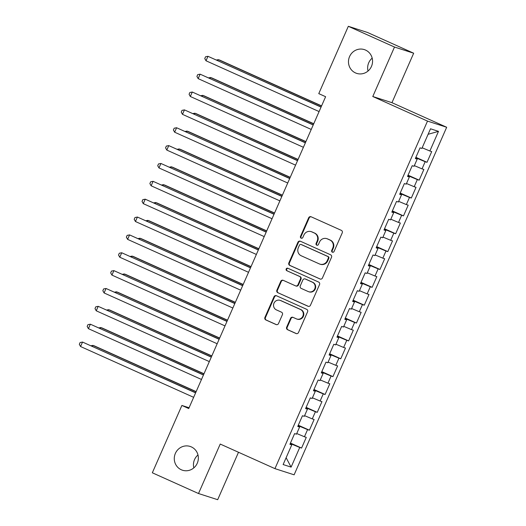 <?xml version="1.0" encoding="UTF-8"?>
<svg xmlns="http://www.w3.org/2000/svg" width="526" height="526" viewBox="0 0 526 526"><rect width="100%" height="100%" fill="white"/><g stroke="black" fill="none" stroke-linecap="round" stroke-linejoin="round"><path stroke-width="0.79" d="M332.353 252.178A1.341 1.289 -72.2 0 0 334.063 251.481L342.242 232.854A1.913 1.841 -72.2 0 0 341.335 230.349L311.116 216.778A1.913 1.841 -72.2 0 0 308.67 217.777L300.491 236.398A1.341 1.289 -72.2 0 0 301.26 238.206A1.341 1.289 -72.2 0 0 302.844 237.456L303.903 235.043A6.128 5.885 -72.2 0 1 311.734 231.848L314.252 232.979A6.128 5.885 -72.2 0 1 317.165 241L316.106 243.413A1.341 1.289 -72.2 0 0 316.869 245.215A1.341 1.289 -72.2 0 0 318.454 244.472L319.512 242.059A6.128 5.885 -72.2 0 1 327.35 238.863L329.861 239.994A6.128 5.885 -72.2 0 1 332.774 248.016L331.715 250.429A1.341 1.289 -72.2 0 0 332.353 252.178M191.332 446.903A12.486 11.993 -72.2 0 0 190.142 446.442A12.486 11.993 -72.2 0 0 175.119 454.03A12.486 11.993 -72.2 0 0 181.299 469.764A12.486 11.993 -72.2 0 0 182.489 470.224A12.486 11.993 -72.2 0 0 197.513 462.637A12.486 11.993 -72.2 0 0 191.332 446.903M197.98 454.964A12.486 11.993 -72.2 0 0 193.824 467.87M365.531 50.069A12.486 11.993 -72.2 0 0 364.34 49.608A12.486 11.993 -72.2 0 0 349.317 57.196A12.486 11.993 -72.2 0 0 355.497 72.923A12.486 11.993 -72.2 0 0 356.687 73.384A12.486 11.993 -72.2 0 0 371.711 65.796A12.486 11.993 -72.2 0 0 365.531 50.069M372.178 58.13A12.486 11.993 -72.2 0 0 368.022 71.036M286.657 327.198A1.913 1.841 -72.2 0 0 287.571 329.703L296.046 333.517A1.913 1.841 -72.2 0 0 298.492 332.517L307.572 311.833A1.913 1.841 -72.2 0 0 306.665 309.321L276.452 295.75A1.913 1.841 -72.2 0 0 274 296.749L264.92 317.434A1.913 1.841 -72.2 0 0 265.834 319.94L276.071 324.542A1.913 1.841 -72.2 0 0 278.517 323.543L282.403 314.686A1.913 1.841 -72.2 0 0 281.495 312.181L276.42 309.899A5.122 4.918 -72.2 0 1 273.882 303.449A5.122 4.918 -72.2 0 1 280.536 300.524L300.425 309.459A5.122 4.918 -72.2 0 1 302.963 315.909A5.122 4.918 -72.2 0 1 296.309 318.835L292.995 317.349A1.913 1.841 -72.2 0 0 290.543 318.348L286.657 327.198L287.176 327.363A1.913 1.841 -72.2 0 0 288.09 329.874L296.486 333.648M188.729 408.531L325.614 96.705L318.769 93.628L348.324 26.3L394.5 47.044L372.783 96.514L427.507 121.098L274.947 468.64L220.223 444.056L198.506 493.526L152.33 472.789L181.891 405.454L188.729 408.531M319.979 278.997A1.913 1.841 -72.2 0 0 322.425 277.998L331.505 257.313A1.913 1.841 -72.2 0 0 330.598 254.801L300.385 241.23A1.913 1.841 -72.2 0 0 297.933 242.23L288.853 262.915A1.913 1.841 -72.2 0 0 289.767 265.42L320.347 279.115M319.538 284.573L310.458 305.258A1.913 1.841 -72.2 0 1 308.012 306.257L277.8 292.68A1.913 1.841 -72.2 0 1 276.886 290.174L280.772 281.325A1.913 1.841 -72.2 0 1 283.225 280.325L295.474 285.828A1.913 1.841 -72.2 0 0 297.926 284.829L300.504 278.958A1.913 1.841 -72.2 0 0 299.596 276.446L286.834 270.719A1.341 1.289 -72.2 0 1 286.17 269.029A1.341 1.289 -72.2 0 1 287.913 268.267L318.631 282.061A1.913 1.841 -72.2 0 1 319.538 284.573M427.507 121.098L446.679 127.266L294.119 474.814L274.947 468.64M415.895 157.32L427.007 162.31L431.714 151.593L429.873 151.001L438.493 131.362L430.518 128.791L421.891 148.437L420.05 147.845L415.349 158.556L417.19 159.154L414.054 166.295L412.213 165.703L407.505 176.42L409.346 177.012L406.21 184.153L404.376 183.561L399.668 194.278L401.509 194.87L398.373 202.017L396.532 201.425L391.831 212.136L393.672 212.728L390.535 219.875L388.694 219.283L383.987 230L385.828 230.592L382.691 237.732L380.85 237.141L376.149 247.858L377.99 248.45L374.854 255.59L373.013 254.998L368.312 265.715L370.146 266.307L367.017 273.454L365.175 272.863L360.468 283.573L362.309 284.165L359.173 291.312L357.332 290.72L352.63 301.437L354.471 302.029L351.335 309.17L349.494 308.578L344.793 319.295L346.627 319.887L343.491 327.027L341.657 326.436L336.949 337.153L338.79 337.745L335.654 344.892L333.813 344.3L329.112 355.011L330.953 355.609L327.816 362.749L325.975 362.158L321.274 372.875L323.109 373.467L319.972 380.607L318.138 380.015L313.43 390.733L315.271 391.324L312.135 398.471L310.294 397.88L305.593 408.59L307.434 409.182L304.298 416.329L302.457 415.737L297.749 426.454L299.59 427.046L296.454 434.187L294.613 433.595L289.911 444.312L291.752 444.904L290.03 444.036M427.007 162.31L425.166 161.719L422.03 168.866L414.343 165.637M408.051 175.178L419.169 180.168L423.871 169.457L422.03 168.866M419.169 180.168L417.328 179.576L414.192 186.723L406.499 183.495M400.214 193.035L411.325 198.032L416.033 187.315L414.192 186.723M411.325 198.032L409.491 197.441L406.355 204.581L398.662 201.353M392.376 210.9L403.488 215.89L408.196 205.173L406.355 204.581M403.488 215.89L401.647 215.298L398.511 222.439L390.825 219.217M384.532 228.757L395.651 233.748L400.352 223.037L398.511 222.439M395.651 233.748L393.81 233.156L390.673 240.303L382.981 237.075M376.695 246.615L387.807 251.612L392.514 240.895L390.673 240.303M387.807 251.612L385.972 251.02L382.836 258.161L375.143 254.932M368.851 264.473L379.969 269.47L384.67 258.753L382.836 258.161M379.969 269.47L378.128 268.878L374.992 276.019L367.306 272.79M361.014 282.337L372.132 287.327L376.833 276.61L374.992 276.019M372.132 287.327L370.291 286.736L367.155 293.883L359.462 290.654M353.176 300.195L364.288 305.185L368.996 294.475L367.155 293.883M364.288 305.185L362.453 304.593L359.317 311.74L351.624 308.512M345.332 318.052L356.45 323.049L361.152 312.332L359.317 311.74M356.45 323.049L354.609 322.458L351.473 329.598L343.78 326.37M337.495 335.917L348.613 340.907L353.314 330.19L351.473 329.598M348.613 340.907L346.772 340.315L343.636 347.456L335.943 344.234M329.657 353.774L340.769 358.765L345.477 348.048L343.636 347.456M340.769 358.765L338.928 358.173L335.798 365.32L328.106 362.092M321.813 371.632L332.932 376.623L337.633 365.912L335.798 365.32M332.932 376.623L331.091 376.031L327.954 383.178L320.262 379.95M313.976 389.49L325.094 394.487L329.795 383.77L327.954 383.178M325.094 394.487L323.253 393.895L320.117 401.036L312.424 397.807M306.139 407.354L317.25 412.345L321.958 401.627L320.117 401.036M317.25 412.345L315.409 411.753L312.273 418.893L304.587 415.672M298.295 425.212L309.413 430.202L314.114 419.492L312.273 418.893M309.413 430.202L307.572 429.61L304.436 436.758L296.743 433.529M290.457 443.07L301.569 448.067L306.277 437.349L304.436 436.758M301.569 448.067L299.735 447.475L291.108 467.114L283.126 464.55L291.752 444.904M299.59 427.046L297.874 426.178M290.569 444.306L290.819 443.734L290.273 443.484M299.735 447.475L290.819 443.734M291.108 467.114L286.124 457.725M307.434 409.182L305.711 408.314M298.406 426.448L298.656 425.869L298.11 425.626M307.572 429.61L298.656 425.869M315.271 391.324L313.555 390.456M306.244 408.584L306.5 408.012L305.954 407.768M315.409 411.753L306.5 408.012M323.109 373.467L321.393 372.599M314.088 390.726L314.338 390.154L313.792 389.911M323.253 393.895L314.338 390.154M330.953 355.609L329.23 354.741M321.925 372.868L322.175 372.296L321.636 372.046M331.091 376.031L322.175 372.296M338.79 337.745L337.074 336.877M329.769 355.011L330.019 354.432L329.473 354.189M338.928 358.173L330.019 354.432M346.627 319.887L344.911 319.019M337.607 337.146L337.856 336.574L337.311 336.331M346.772 340.315L337.856 336.574M354.471 302.029L352.749 301.161M345.444 319.289L345.7 318.717L345.155 318.473M354.609 322.458L345.7 318.717M362.309 284.165L360.593 283.304M353.288 301.431L353.538 300.859L352.992 300.609M362.453 304.593L353.538 300.859M370.146 266.307L368.43 265.439M361.125 283.573L361.375 282.995L360.829 282.751M370.291 286.736L361.375 282.995M377.99 248.45L376.268 247.582M368.963 265.709L369.219 265.137L368.673 264.894M378.128 268.878L369.219 265.137M385.828 230.592L384.112 229.724M376.807 247.851L377.057 247.279L376.511 247.029M385.972 251.02L377.057 247.279M393.672 212.728L391.949 211.86M384.644 229.994L384.894 229.415L384.348 229.172M393.81 233.156L384.894 229.415M401.509 194.87L399.786 194.002M392.481 212.129L392.738 211.557L392.192 211.314M401.647 215.298L392.738 211.557M409.346 177.012L407.63 176.144M400.325 194.272L400.575 193.7L400.03 193.456M409.491 197.441L400.575 193.7M417.19 159.154L415.468 158.287M408.163 176.414L408.413 175.842L407.874 175.592M417.328 179.576L408.413 175.842M416 158.556L416.257 157.978L415.711 157.734M425.166 161.719L416.257 157.978M189.064 407.768L181.891 405.454M198.506 493.526L217.679 499.7L238.502 452.268M372.783 96.514L391.955 102.682L413.673 53.211L394.5 47.044M413.673 53.211L367.503 32.474L348.324 26.3M391.955 102.682L446.679 127.266M438.493 131.362L428.098 134.294M429.873 151.001L422.181 147.78M332.748 252.283A1.341 1.289 -72.2 0 1 332.235 250.593L333.293 248.18A6.128 5.885 -72.2 0 0 330.381 240.158L329.861 239.994M326.764 238.64L327.277 238.804A6.128 5.885 -72.2 0 1 327.862 239.028L330.381 240.158M311.149 231.624L311.668 231.788A6.128 5.885 -72.2 0 1 312.253 232.019L314.772 233.15A6.128 5.885 -72.2 0 1 317.678 241.171L316.626 243.577A1.341 1.289 -72.2 0 0 317.139 245.274M311.195 216.811A1.913 1.841 -72.2 0 0 309.189 217.942L301.01 236.569A1.341 1.289 -72.2 0 0 301.529 238.258M300.458 241.263A1.913 1.841 -72.2 0 0 298.452 242.394L289.372 263.079A1.913 1.841 -72.2 0 0 290.28 265.591L320.419 279.128M328.309 258.181A1.341 1.289 -72.2 0 0 327.672 256.425L301.155 244.511A1.341 1.289 -72.2 0 0 299.439 245.215L298.321 247.753A6.128 5.885 -72.2 0 0 301.234 255.781L319.361 263.92A6.128 5.885 -72.2 0 0 327.192 260.725L328.309 258.181L328.829 258.351A1.341 1.289 -72.2 0 0 328.191 256.596L327.672 256.425M301.023 244.465L301.543 244.629A1.341 1.289 -72.2 0 1 301.668 244.682L328.191 256.596M319.946 264.144L320.465 264.315A6.128 5.885 -72.2 0 0 327.711 260.889L327.192 260.725M328.829 258.351L327.711 260.889M308.453 306.388L277.8 292.68M283.297 280.358A1.913 1.841 -72.2 0 0 281.292 281.489L277.406 290.339A1.913 1.841 -72.2 0 0 278.313 292.85M295.658 285.894L296.177 286.065A1.913 1.841 -72.2 0 0 298.446 284.993L301.023 279.122A1.913 1.841 -72.2 0 0 300.109 276.617L286.834 270.719M288.057 268.326A1.341 1.289 -72.2 0 0 287.354 270.883M308.19 291.542A5.122 4.918 -72.2 0 0 314.844 288.616A5.122 4.918 -72.2 0 0 312.306 282.16L305.304 279.01A1.913 1.841 -72.2 0 0 302.851 280.01L300.274 285.881A1.913 1.841 -72.2 0 0 301.181 288.393L308.19 291.542M308.683 291.726L309.196 291.891A5.122 4.918 -72.2 0 0 312.825 282.33L312.306 282.16M305.119 278.944L305.639 279.109A1.913 1.841 -72.2 0 1 305.816 279.181L312.825 282.33M293.067 317.382A1.913 1.841 -72.2 0 0 291.062 318.513L287.176 327.363M296.795 319.026L297.315 319.19A5.122 4.918 -72.2 0 0 303.482 316.08A5.122 4.918 -72.2 0 0 300.944 309.623L300.425 309.459M280.049 300.333L280.562 300.504A5.122 4.918 -72.2 0 1 281.055 300.688L300.944 309.623M276.525 295.783A1.913 1.841 -72.2 0 0 274.519 296.914L265.439 317.599A1.913 1.841 -72.2 0 0 266.347 320.11L276.512 324.673M321.59 105.871L219.625 60.063L218.329 59.648L217.902 60.608M321.531 106.009L218.329 59.648L216.528 59.99M321.103 106.969L207.961 56.308L321.044 107.107M206.001 60.773L204.759 58.564L205.541 56.775L207.961 56.308L206.001 60.773L319.085 111.571M313.746 123.728L211.781 77.92L210.485 77.506L210.065 78.473M313.687 123.866L210.485 77.506L208.684 77.855M305.908 141.586L203.943 95.785L202.648 95.364L202.227 96.33M305.849 141.724L202.648 95.364L200.847 95.712M313.266 124.833L200.123 74.173L313.207 124.971M198.164 78.637L196.915 76.421L197.704 74.633L200.123 74.173L198.164 78.637L311.241 129.435M305.422 142.691L192.286 92.03L305.363 142.829M190.327 96.495L189.077 94.279L189.86 92.497L192.286 92.03L190.327 96.495L303.403 147.293M298.071 159.444L196.106 113.642L194.811 113.221L194.383 114.188M298.005 159.582L194.811 113.221L193.009 113.57M290.227 177.308L188.262 131.5L186.967 131.086L186.546 132.046M290.168 177.446L186.967 131.086L185.165 131.428M297.584 160.548L184.442 109.888L297.525 160.686M182.483 114.352L181.24 112.143L182.022 110.355L184.442 109.888L182.483 114.352L295.566 165.151M289.747 178.406L176.605 127.746L289.681 178.544M174.645 132.21L173.396 130.001L174.178 128.213L176.605 127.746L174.645 132.21L287.722 183.009M282.39 195.166L180.425 149.358L179.129 148.943L178.702 149.91M282.33 195.304L179.129 148.943L177.328 149.292M281.903 196.27L168.767 145.61L281.844 196.408M166.801 150.074L165.559 147.859L166.341 146.07L168.767 145.61L166.801 150.074L279.885 200.873M274.552 213.023L172.587 167.222L171.285 166.801L170.865 167.768M274.487 213.161L171.285 166.801L169.49 167.15M274.066 214.128L160.923 163.468L274.007 214.266M158.964 167.932L157.715 165.716L158.504 163.934L160.923 163.468L158.964 167.932L272.047 218.731M266.708 230.881L164.743 185.08L163.448 184.659L163.027 185.625M266.649 231.019L163.448 184.659L161.646 185.007M258.871 248.745L156.906 202.937L155.611 202.523L155.183 203.49M258.812 248.883L155.611 202.523L153.809 202.865M251.027 266.603L149.062 220.795L147.767 220.381L147.346 221.347M250.968 266.741L147.767 220.381L145.972 220.729M243.19 284.461L141.224 238.659L139.929 238.239L139.508 239.205M243.13 284.599L139.929 238.239L138.128 238.587M235.352 302.325L133.387 256.517L132.092 256.103L131.664 257.063M235.293 302.463L132.092 256.103L130.29 256.445M227.508 320.183L125.543 274.375L124.248 273.961L123.827 274.927M227.449 320.321L124.248 273.961L122.446 274.309M219.671 338.04L117.706 292.239L116.41 291.818L115.99 292.785M219.612 338.179L116.41 291.818L114.609 292.167M266.228 231.986L153.086 181.325L266.163 232.124M151.126 185.79L149.877 183.581L150.66 181.792L153.086 181.325L151.126 185.79L264.203 236.588M258.384 249.843L145.242 199.183L258.325 249.981M143.282 203.647L142.04 201.438L142.822 199.65L145.242 199.183L143.282 203.647L256.366 254.446M250.547 267.708L137.404 217.047L250.488 267.846M135.445 221.512L134.196 219.296L134.985 217.514L137.404 217.047L135.445 221.512L248.528 272.31M242.71 285.565L129.567 234.905L242.644 285.703M127.608 239.369L126.358 237.154L127.141 235.372L129.567 234.905L127.608 239.369L240.684 290.168M234.866 303.423L121.723 252.763L234.806 303.561M119.764 257.227L118.521 255.018L119.303 253.23L121.723 252.763L119.764 257.227L232.847 308.026M227.028 321.287L113.886 270.627L226.969 321.425M111.926 275.091L110.677 272.876L111.466 271.087L113.886 270.627L111.926 275.091L225.01 325.89M219.184 339.145L106.048 288.485L219.125 339.283M104.089 292.949L102.84 290.733L103.622 288.952L106.048 288.485L104.089 292.949L217.166 343.748M211.833 355.898L109.868 310.097L108.573 309.676L108.146 310.642M211.768 356.036L108.573 309.676L106.771 310.024M211.347 357.003L98.204 306.342L211.288 357.141M96.245 310.807L95.002 308.598L95.785 306.809L98.204 306.342L96.245 310.807L209.328 361.605M203.989 373.762L102.024 327.954L100.729 327.54L100.308 328.5M203.93 373.901L100.729 327.54L98.927 327.882M203.509 374.86L90.367 324.2L203.45 374.999M88.407 328.665L87.158 326.455L87.941 324.667L90.367 324.2L88.407 328.665L201.484 379.463M196.152 391.62L94.187 345.812L92.892 345.398L92.464 346.364M196.093 391.758L92.892 345.398L91.09 345.746M195.665 392.725L82.529 342.064L195.606 392.863M80.563 346.529L79.321 344.313L80.103 342.525L82.529 342.064L80.563 346.529L193.647 397.327M333.293 248.18L332.774 248.016M327.862 239.028L327.35 238.863M316.626 243.577L316.106 243.413M317.678 241.171L317.165 241M314.772 233.15L314.252 232.979M312.253 232.019L311.734 231.848M301.01 236.569L300.491 236.398M309.189 217.942L308.67 217.777M332.235 250.593L331.715 250.429M290.28 265.591L289.767 265.42M289.372 263.079L288.853 262.915M298.452 242.394L297.933 242.23M301.668 244.682L301.155 244.511M308.381 306.375L308.012 306.257M277.406 290.339L276.886 290.174M281.292 281.489L280.772 281.325M298.446 284.993L297.926 284.829M301.023 279.122L300.504 278.958M300.109 276.617L299.596 276.446M305.816 279.181L305.304 279.01M291.062 318.513L290.543 318.348M281.055 300.688L280.536 300.524M276.446 324.66L276.071 324.542M266.347 320.11L265.834 319.94M265.439 317.599L264.92 317.434M274.519 296.914L274 296.749M296.421 333.635L296.046 333.517M288.09 329.874L287.571 329.703"/></g></svg>
